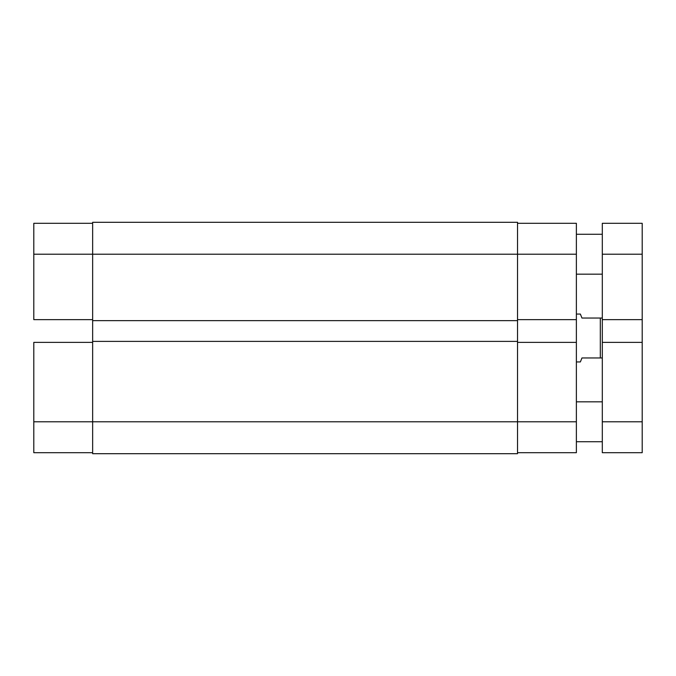 <?xml version="1.0" encoding="UTF-8"?>
<svg xmlns="http://www.w3.org/2000/svg" width="676" height="676" viewBox="0 0 676 676"><rect width="100%" height="100%" fill="white"/><g stroke="black" fill="none" stroke-linecap="round" stroke-linejoin="round"><path stroke-width="1.01" d="M33.8 342.386L92.646 342.386L33.8 342.386L33.8 421.782L33.8 342.386M92.646 421.782L33.8 421.782L33.8 452.7L92.646 452.7L33.8 452.7L33.8 421.782L92.646 421.782L92.646 341.388L517.529 341.388L517.529 320.644L92.646 320.644L92.646 254.218L517.529 254.218L517.529 222.303L92.646 222.303L92.646 254.218L517.529 254.218L517.529 421.782L92.646 421.782L92.646 453.697L517.529 453.697L517.529 421.782L92.646 421.782L92.646 453.697L517.529 453.697L517.529 421.782L576.375 421.782L576.375 254.218L517.529 254.218L517.529 320.644L92.646 320.644L92.646 341.388L517.529 341.388L517.529 421.782L576.375 421.782L576.375 342.386L517.529 342.386L576.375 342.386L576.375 223.3L517.529 223.3L576.375 223.3L576.375 254.218L517.529 254.218L517.529 222.303L92.646 222.303L92.646 421.782M33.8 223.3L33.8 319.647L33.8 254.218L92.646 254.218L33.8 254.218L33.8 223.3L92.646 223.3L33.8 223.3M92.646 319.647L33.8 319.647L92.646 319.647M576.375 452.7L517.529 452.7L576.375 452.7L576.375 421.782L576.375 452.7M517.529 319.647L576.375 319.647L517.529 319.647M580.363 314.061L576.375 314.061L580.363 314.061L580.768 315.084L580.363 314.061M581.96 318.05L580.768 315.084L581.96 318.05L600.313 318.05L581.96 318.05L580.768 315.084M600.313 357.95L600.313 318.05L602.308 318.05L600.313 318.05L600.313 357.95L602.308 357.95L581.96 357.95L580.768 360.916L581.96 357.95L600.313 357.95M580.768 360.916L580.363 361.939L576.375 361.939L580.363 361.939L581.96 357.95M602.308 441.724L576.375 441.724L602.308 441.724M576.375 401.831L602.308 401.831L576.375 401.831M602.308 274.169L576.375 274.169L602.308 274.169M576.375 234.276L602.308 234.276L576.375 234.276M602.308 223.3L602.308 452.7L642.2 452.7L642.2 421.782L602.308 421.782L602.308 342.386L642.2 342.386L642.2 319.647L602.308 319.647L602.308 254.218L642.2 254.218L642.2 223.3L602.308 223.3L602.308 254.218L642.2 254.218L642.2 421.782L602.308 421.782L602.308 452.7L642.2 452.7L642.2 342.386L602.308 342.386L602.308 319.647L642.2 319.647L642.2 223.3L602.308 223.3"/></g></svg>
